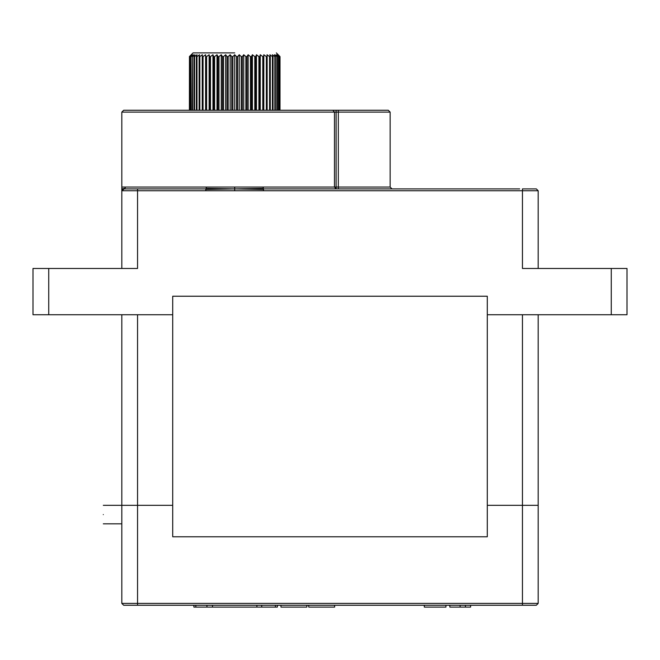 <?xml version="1.0" encoding="UTF-8"?>
<svg xmlns="http://www.w3.org/2000/svg" width="660" height="660" viewBox="0 0 660 660"><rect width="100%" height="100%" fill="white"/><g stroke="black" fill="none" stroke-linecap="round" stroke-linejoin="round"><path stroke-width="0.99" d="M121.819 603.405L538.181 603.405L536.324 605.253L123.676 605.253L121.819 603.405L121.819 505.329L172.714 505.329L121.819 505.329L121.819 314.738M137.552 605.253L137.552 314.738L172.714 314.738L33 314.738L33 268.471L137.552 268.471L137.552 190.748L121.819 190.748L121.819 268.471M538.181 268.471L538.181 190.748L522.448 190.748L522.448 268.471L611.267 268.471L611.267 314.738L487.286 314.738L522.448 314.738L522.448 505.329L538.181 505.329L487.286 505.329L522.448 505.329L522.448 605.253M538.181 314.738L538.181 603.405M487.286 536.786L487.286 296.233L172.714 296.233L172.714 536.786L487.286 536.786M277.365 605.253L277.365 607.109L261.715 607.109L261.715 605.253M193.892 605.253L193.892 607.109L261.715 607.109M212.495 607.109L212.495 605.253M445.945 605.253L445.945 607.109L424.314 607.109L424.314 605.253M449.839 605.253L449.839 607.109L465.432 607.109L465.432 605.253M465.432 607.109L470.596 607.109L470.596 605.253M306.867 607.109L280.962 607.109L306.867 607.109L306.867 605.253M334.628 607.109L308.723 607.109L334.628 607.109L334.628 605.253M256.905 607.109L256.905 605.253M206.943 607.109L206.943 605.253M195.838 607.109L195.838 605.253M275.41 607.109L275.41 605.253M103.315 514.586C103.315 502.656 103.315 502.656 103.315 514.586C103.315 526.515 103.315 526.515 103.315 514.586M232.889 110.253L232.889 56.595L234.704 54.747L234.704 110.253L123.676 110.253L332.838 110.253L334.471 112.109L121.819 112.109L234.704 112.109M121.819 190.748L121.811 189.799L121.819 190.748L124.921 188.364L125.466 187.052L124.921 188.364L123.676 188.9L205.796 188.9L205.796 190.748L263.604 190.748L263.142 187.052L206.258 187.052L206.192 188.364L234.704 188.892L234.704 187.052M206.258 187.052L121.819 187.052L121.811 189.857M263.604 188.9L519.676 188.9M408.647 188.9L391.99 188.9L390.142 187.052L390.142 112.109L388.286 110.253M263.142 187.052L334.471 187.052L336.105 188.9L280.962 188.9M263.604 190.748L522.448 190.748L522.448 188.9L536.324 188.9L538.181 190.748M611.267 314.738L627 314.738L627 268.471L611.267 268.471M332.838 110.253L388.286 110.253L338.324 110.253L338.324 112.109L336.105 112.109L336.105 187.052L338.324 187.052L338.324 112.109L390.142 112.109L338.324 112.109M205.796 188.9L206.192 188.364L205.813 188.9M205.862 189.445L234.704 188.892L234.704 190.748M263.538 189.445L234.704 188.892L263.208 188.364M122.364 189.445L121.828 188.892L124.921 188.364M234.704 52.891L193.066 52.891L234.704 52.891M234.704 54.747L236.511 56.595L237.633 56.595L239.25 54.747L241.238 56.595L242.344 56.595L243.746 54.747L245.891 56.595L246.972 56.595L248.135 54.747L250.429 56.595L251.468 56.595L252.392 54.747L254.785 56.595L255.783 56.595L256.443 54.747L258.918 56.595L259.858 56.595L260.263 54.747L262.796 56.595L263.662 56.595L263.802 54.747L266.359 56.595L267.151 56.595L267.019 54.747L269.577 56.595L270.286 56.595L269.882 54.747L272.415 56.595L273.025 56.595L272.357 54.747L274.84 56.595L275.344 56.595L274.428 54.747L276.82 56.595L276.061 54.747L278.347 56.595L277.233 54.747L279.56 56.595L277.951 54.747L280.005 56.595L278.553 55.11M280.005 110.253L280.005 56.595M279.939 110.253L279.939 56.595M279.56 110.253L279.56 56.595M279.386 110.253L279.386 56.595M278.635 110.253L278.635 56.595M278.347 110.253L278.347 56.595M277.225 110.253L277.225 56.595M276.82 110.253L276.82 56.595M275.344 110.253L275.344 56.595M274.84 110.253L274.84 56.595M273.025 110.253L273.025 56.595M272.415 110.253L272.415 56.595M270.286 110.253L270.286 56.595M269.577 110.253L269.577 56.595M267.151 110.253L267.151 56.595M266.359 110.253L266.359 56.595M263.662 110.253L263.662 56.595M262.796 110.253L262.796 56.595M259.858 110.253L259.858 56.595M258.918 110.253L258.918 56.595M255.783 110.253L255.783 56.595M254.785 110.253L254.785 56.595M251.468 110.253L251.468 56.595M250.429 110.253L250.429 56.595M246.972 110.253L246.972 56.595M245.891 110.253L245.891 56.595M242.344 110.253L242.344 56.595M241.238 110.253L241.238 56.595M237.633 110.253L237.633 56.595M236.511 110.253L236.511 56.595M232.889 56.595L231.767 56.595L231.767 110.253M228.162 110.253L228.162 56.595L227.056 56.595L227.056 110.253M223.509 110.253L223.509 56.595L222.428 56.595L222.428 110.253M218.98 110.253L218.98 56.595L217.932 56.595L217.932 110.253M214.615 110.253L214.615 56.595L213.625 56.595L212.957 54.747L213.625 56.595L213.625 110.253M210.482 110.253L210.482 56.595L209.542 56.595L209.542 110.253M206.605 110.253L206.605 56.595L205.738 56.595L205.738 110.253M203.041 110.253L203.041 56.595L202.249 56.595L202.249 110.253M199.823 110.253L199.823 56.595L199.122 56.595L199.122 110.253M196.985 110.253L196.985 56.595L196.375 56.595L196.375 110.253M194.56 110.253L194.56 56.595L194.056 56.595L194.056 110.253M192.58 110.253L192.58 56.595L192.175 110.253M191.054 110.253L191.054 56.595L190.765 110.253M190.014 110.253L190.014 56.595L189.841 110.253M189.461 110.253L189.461 56.595L189.404 110.253M190.856 55.11L189.404 56.595M189.461 56.595L191.45 54.747L189.841 56.595M190.014 56.595L192.167 54.747L190.765 56.595M191.054 56.595L193.347 54.747L192.175 56.595M192.58 56.595L194.972 54.747L194.056 56.595M194.56 56.595L197.043 54.747L196.375 56.595M196.985 56.595L199.518 54.747L199.122 56.595M199.823 56.595L202.381 54.747L202.249 56.595M203.041 56.595L205.606 54.747L205.738 56.595M206.605 56.595L209.137 54.747L209.542 56.595M210.482 56.595L212.957 54.747L212.957 110.253M214.615 56.595L217.016 54.747L217.932 56.595M218.98 56.595L221.265 54.747L222.428 56.595M223.509 56.595L225.662 54.747L227.056 56.595M228.162 56.595L230.159 54.747L231.767 56.595M205.606 110.253L205.606 54.747M209.137 110.253L209.137 54.747M217.016 110.253L217.016 54.747M221.265 110.253L221.265 54.747M225.662 110.253L225.662 54.747M230.159 110.253L230.159 54.747M239.25 110.253L239.25 54.747M243.746 110.253L243.746 54.747M248.135 110.253L248.135 54.747M252.392 110.253L252.392 54.747M256.443 110.253L256.443 54.747M260.263 110.253L260.263 54.747M263.802 110.253L263.802 54.747M460.094 607.109L460.094 605.253M336.105 188.9L336.105 187.052L334.471 187.052L334.471 112.109L336.105 112.109L336.105 110.253M48.733 268.471L48.733 314.738M205.796 190.748L137.552 190.748L137.552 188.9M338.324 187.052L390.142 187.052L338.324 187.052L338.324 188.9M280.962 607.109L280.962 605.253M308.723 607.109L308.723 605.253M103.315 505.329L121.819 505.329M103.315 523.834L121.819 523.834M121.819 187.052L121.819 112.109L123.676 110.253M276.334 52.891L278.19 54.747M193.066 52.891L191.218 54.747"/></g></svg>

